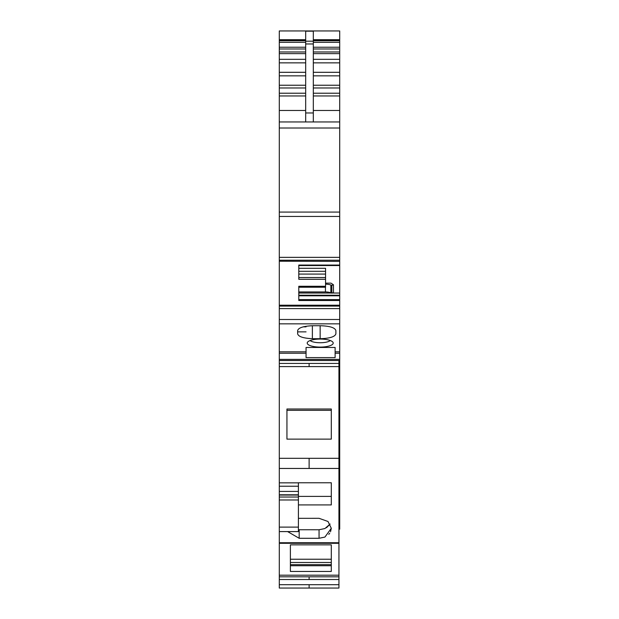 <?xml version="1.0" encoding="UTF-8"?>
<svg xmlns="http://www.w3.org/2000/svg" width="619" height="619" viewBox="0 0 619 619"><rect width="100%" height="100%" fill="white"/><g stroke="black" fill="none" stroke-linecap="round" stroke-linejoin="round"><path stroke-width="0.93" d="M338.941 529.168L339.707 529.168L339.707 510.048L338.941 510.048M339.707 323.845L279.293 323.845L279.293 305.213L339.707 305.213L339.707 510.048M305.678 93.221L279.293 93.221L279.293 305.213M339.707 360.513L279.293 360.513L279.293 323.845M279.293 261.226L339.707 261.373L339.707 257.365L279.293 257.365M279.293 93.221L279.293 30.95L305.678 30.95L305.678 121.951L279.293 121.951L339.707 121.951L305.678 121.951M313.322 59.323L339.707 59.323L339.707 30.95L305.678 30.95M339.707 59.323L339.707 87.975L313.322 87.975M313.322 93.221L339.707 93.221L339.707 87.975M339.707 93.221L339.707 212.077L279.293 212.077M339.707 257.365L339.707 212.077M339.707 261.226L339.707 265.064L298.791 265.064L298.791 279.285L325.555 279.285L325.555 277.536L298.791 277.536M339.707 305.213L339.707 265.064M306.057 331.869L297.646 331.869M339.707 353.248L335.119 353.248L335.119 357.612L306.057 357.612L306.057 353.248L279.293 353.248M306.057 353.248L306.057 351.832L279.293 351.832M339.707 351.832L335.119 351.832L335.119 347.468L306.057 347.468L306.057 351.832M320.209 347.089A12.999 4.016 180 0 0 332.96 342.292A12.999 4.016 180 0 0 331.614 341.146A12.999 4.016 180 0 0 320.209 339.057A12.999 4.016 180 0 0 307.457 342.292A12.999 4.016 180 0 0 308.796 345A12.999 4.016 180 0 0 320.209 347.089M312.371 325.733L312.371 338.694C303.356 338.276 298.451 336.659 297.646 333.858L297.646 330.569C298.451 327.768 303.356 326.151 312.371 325.733L320.147 325.726C329.703 326.004 334.949 327.621 335.885 330.569L335.885 333.858C334.949 336.806 329.703 338.423 320.147 338.701L320.147 325.726M312.371 338.694L320.147 338.701M339.707 300.494L298.791 300.494L298.791 286.28L325.555 286.28L325.555 279.285M339.707 260.228L279.293 260.228M325.555 277.536L325.555 268.306L298.791 268.306M325.555 283.138L330.987 283.138L333.455 284.771L331.83 285.39L330.856 285.019L330.856 292.795L331.83 293.166L333.455 292.547L333.455 284.771M339.707 293.035L332.179 293.035M331.482 293.035L298.791 293.035M339.707 295.224L298.791 295.224M339.707 295.805L298.791 295.805M335.119 353.248L335.119 351.832M310.111 340.543A10.709 3.312 180 0 0 310.808 341.023A10.709 3.312 180 0 0 320.209 342.74A10.709 3.312 180 0 0 330.298 340.543M330.856 292.795A7.645 2.925 180 0 0 325.447 291.936L298.791 291.936L298.791 287.224L325.555 287.224L325.555 286.28M313.322 30.95L313.322 121.951M325.555 271.3L298.791 271.3M325.555 284.167A7.645 2.925 180 0 1 330.856 285.019M325.555 274.078L298.791 274.078M331.83 293.166L331.83 285.39M279.293 575.19L338.941 575.19L338.941 588.05L279.293 588.05L279.293 360.513M338.941 360.513L338.941 575.19M286.937 439.126L331.297 439.126L331.297 409.004L286.937 409.004L286.937 439.126L286.937 410.335L331.297 410.335L331.297 439.126M298.412 504.918L331.297 504.918L331.297 482.766L298.412 482.766L298.412 494.782L279.293 494.782M331.297 482.766L331.297 496.392L298.412 496.392M298.412 518.335L319.056 518.312L328.016 521.492L331.297 528.301L324.929 537.068L319.056 538.29L299.178 538.29L287.618 531.589M326.515 527.697L330.12 524.038L324.929 528.541L319.056 529.763L298.412 529.74M290.381 571.453L331.297 571.453L331.297 544.852L290.381 544.852L290.381 571.453L290.381 565.727L331.297 565.727M290.381 559.236L331.297 559.236L331.297 544.852M290.381 562.478L331.297 562.478M290.381 565.727L290.381 564.644L331.297 564.644M279.293 584.692L309.121 584.692L309.121 588.05L279.293 588.05M331.297 528.301L330.531 531.783M329.664 533.284L328.79 534.359M279.293 531.589L298.412 531.589L298.412 527.102L279.293 527.102M298.412 494.782L298.412 527.102M338.941 588.05L309.121 588.05M339.707 464.482L338.941 464.482M339.707 463.817L338.941 463.817M306.057 326.863L303.233 326.863M339.707 359.391L279.293 359.391M339.707 319.497L279.293 319.497M339.707 308.587L279.293 308.587M339.707 306.088L279.293 306.088M339.707 216.449L279.293 216.449M339.707 128.009L279.293 128.009M305.678 110.484L279.293 110.484M305.678 95.953L279.293 95.953M305.678 87.975L279.293 87.975M305.678 85.244L279.293 85.244M305.678 75.843L279.293 75.843M305.678 72.307L279.293 72.307M305.678 62.852L279.293 62.852M305.678 59.323L279.293 59.323M305.678 53.629L279.293 53.629M305.678 51.973L279.293 51.973M305.678 48.971L279.293 48.971M305.678 47.222L279.293 47.222M305.678 42.324L279.293 42.324M305.678 40.738L279.293 40.738M339.707 39.693L313.322 39.693M305.678 39.693L279.293 39.693M339.707 40.738L313.322 40.738M313.322 42.324L339.707 42.324M339.707 47.222L313.322 47.222M313.322 48.971L339.707 48.971M339.707 51.973L313.322 51.973M339.707 53.629L313.322 53.629M339.707 62.852L313.322 62.852M313.322 72.307L339.707 72.307M339.707 75.843L313.322 75.843M313.322 85.244L339.707 85.244M339.707 95.953L313.322 95.953M313.322 110.484L339.707 110.484M339.707 265.536L298.791 265.536L339.707 265.536M339.707 299.619L298.791 299.619M313.322 112.968L305.678 112.968M313.322 31.182L305.678 31.182M325.447 291.936L325.447 287.224M313.322 41.202L305.678 41.202M313.322 43.964L305.678 43.964M279.293 363.43L309.121 363.43L309.121 366.587L279.293 366.587M309.121 366.587L338.941 366.587M279.293 468.451L309.121 468.451L309.121 458.308L279.293 458.308M309.121 458.308L338.941 458.308M298.412 482.859L279.293 482.859M279.293 543.304L309.121 543.304L309.121 542.747L279.293 542.747M309.121 542.747L338.941 542.747M309.121 468.451L338.941 468.451M299.178 529.763L299.178 538.29M319.056 529.763L319.056 538.29M279.293 579.516L309.121 579.516L309.121 576.807L279.293 576.807M309.121 576.807L338.941 576.807M298.412 499.99L279.293 499.99M298.412 497.026L279.293 497.026M298.412 495.061L279.293 495.061M298.412 491.424L279.293 491.424M298.412 486.225L279.293 486.225M309.121 579.516L338.941 579.516M309.121 584.692L338.941 584.692M305.678 40.506L279.293 40.506M339.707 40.506L313.322 40.506M325.555 287.224L298.791 287.224M309.121 363.43L338.941 363.43M309.121 543.304L338.941 543.304"/></g></svg>
